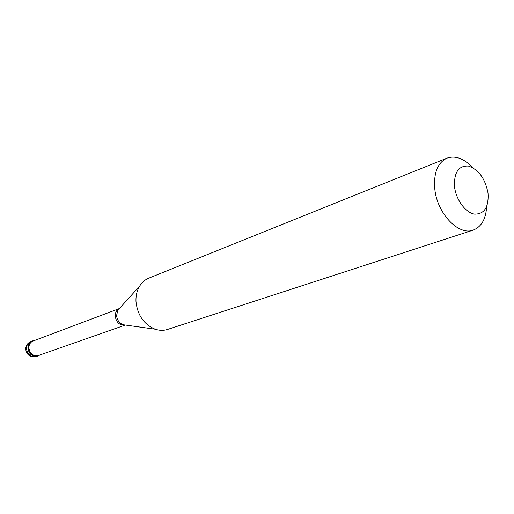 <?xml version="1.0" encoding="UTF-8"?>
<svg xmlns="http://www.w3.org/2000/svg" width="514" height="514" viewBox="0 0 514 514"><rect width="100%" height="100%" fill="white"/><g stroke="black" fill="none" stroke-linecap="round" stroke-linejoin="round"><path stroke-width="0.77" d="M36.34 356.517C30.332 357.635 26.786 355.2 25.7 349.218C25.816 345.575 27.55 343.018 30.904 341.547C28.026 342.819 26.561 345.209 26.522 348.71C27.64 354.776 30.911 357.378 36.34 356.517L37.721 356.035C32.286 356.896 29.009 354.287 27.891 348.209C27.929 344.701 29.388 342.305 32.273 341.026C29.388 342.305 27.929 344.701 27.891 348.209C29.009 354.287 32.286 356.896 37.721 356.035L40.124 354.891M30.904 341.547L32.992 340.756C30.108 342.035 28.643 344.431 28.611 347.946C29.728 354.03 33.012 356.645 38.447 355.778M119.184 308.625L33.095 341.02C30.313 342.253 28.9 344.566 28.868 347.959C29.947 353.825 33.114 356.343 38.357 355.508L125.172 325.105M125.326 325.034L123.071 324.719C119.254 323.126 117.096 320.061 116.588 315.532L117.822 310.27L139.564 286.227C136.904 290.731 135.715 295.923 136.011 301.802C137.585 315.339 143.971 324.469 155.17 329.204C159.436 330.63 163.555 330.714 167.519 329.455L473.143 230.124C481.406 226.905 485.903 219.067 486.642 206.622M139.564 286.227C141.922 282.398 145.019 279.693 148.867 278.113L447 158.145C437.542 162.752 433.482 173.089 434.812 189.152C437.196 213.503 458.559 235.881 473.143 230.124M454.549 186.916C456.098 199.959 465.626 212.802 474.595 214.126C484.426 214.171 488.904 207.116 488.017 192.968C485.152 178.531 478.63 169.562 468.453 166.067C458.507 165.527 453.875 172.473 454.549 186.916M32.992 340.756L34.849 340.364M447 158.145C455.404 155.312 463.879 158.434 472.437 167.506M119.139 308.67C116.466 310.122 115.155 312.634 115.213 316.2C116.37 322.554 119.666 325.523 125.108 325.105M155.17 329.204L125.789 325.099M119.351 308.58L119.666 308.233"/></g></svg>
